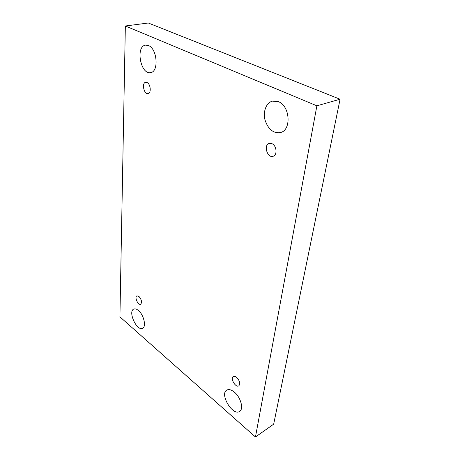<?xml version="1.0" encoding="UTF-8"?>
<svg xmlns="http://www.w3.org/2000/svg" width="460" height="460" viewBox="0 0 460 460"><rect width="100%" height="100%" fill="white"/><g stroke="black" fill="none" stroke-linecap="round" stroke-linejoin="round"><path stroke-width="0.69" d="M125.35 25.996L148.281 23L340.078 99.228L273.671 424.183L255.455 437L119.922 316.854L125.35 25.996L316.888 105.806L255.455 437M340.078 99.228L316.888 105.806M148.448 45.54C157.308 48.691 159.005 71.858 150.627 72.571C140.679 75.112 135.246 46.27 145.607 45.132L148.448 45.54M138.391 310.46C143.779 314.709 146.573 326.807 142.56 328.262C136.833 331.516 127.638 311.385 133.779 309.074C135.073 308.528 136.614 308.993 138.391 310.46M278.432 101.683C290.128 105.955 291.577 130.128 280.548 132.537C273.407 133.561 268.243 129.427 265.058 120.123C262.809 111.74 266.179 102.706 272.423 101.125L278.432 101.683M234.364 392.138C240.718 397.233 243.927 409.066 239.631 411.389C232.771 416.426 219.339 394.024 226.768 390.114C228.804 388.999 231.334 389.678 234.364 392.138M236.607 377.338C239.752 380.771 240.488 383.605 238.815 385.854C235.715 388.056 229.937 378.252 233.295 376.522C234.203 376.033 235.307 376.309 236.607 377.338M272.055 143.715C276.696 145.688 277.518 155.129 273.183 156.239C267.438 158.487 263.223 145.009 269.186 143.428L272.055 143.715M147.045 82.507C150.621 83.984 151.461 93.179 148.085 93.575C144.014 94.72 141.438 82.88 145.648 82.294L147.045 82.507M138.926 296.412C141.617 299.632 142.197 302.249 140.662 304.267C138.098 305.67 134.199 296.838 136.942 295.849L138.926 296.412"/></g></svg>
